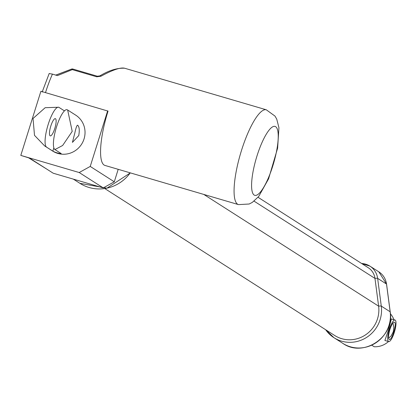 <?xml version="1.0" encoding="UTF-8"?>
<svg xmlns="http://www.w3.org/2000/svg" width="416" height="416" viewBox="0 0 416 416"><rect width="100%" height="100%" fill="white"/><g stroke="black" fill="none" stroke-linecap="round" stroke-linejoin="round"><path stroke-width="0.62" d="M258.034 197.283L368.233 267.712A15.72 15.179 122.6 0 1 374.967 278.413L378.622 306.166A29.193 28.184 122.6 0 1 365.498 334.885A29.193 28.184 122.6 0 1 334.667 335.483L104.801 188.573M389.173 339.357C388.128 338.094 388.367 334.823 389.88 329.545C391.628 324.418 393.177 321.989 394.529 322.254C397.244 323.336 391.544 341.526 389.173 339.357L389.319 339.425M388.69 341.583A11.227 2.818 106.4 0 0 394.436 331.994A11.227 2.818 106.4 0 0 395.2 320.117A11.227 2.818 106.4 0 0 395.013 320.034A11.227 2.818 106.4 0 0 389.147 330.013A11.227 2.818 106.4 0 0 388.69 341.583L384.894 340.465L388.549 329.841L391.383 318.999M392.948 323.04L393.832 327.283L393.24 331.895L391.134 335.889L388.606 338.151M371.738 345.181L374.187 346.746A19.854 19.167 122.6 0 0 388.497 341.526M390.406 313.758A19.854 19.167 122.6 0 1 393.952 319.722M103.267 187.907L79.206 172.531L90.23 166.431L114.286 181.802L103.267 187.907L53.201 173.217L29.536 158.096L20.8 155.397L79.206 172.531M118.201 169.322L114.286 181.802M28.616 157.825L46.446 168.906M238.488 204.61L249.194 204.012L252.288 202.415L258.664 196.529L268.585 178.807L277.628 148.117L278.933 127.681L276.734 119.111L274.992 116.085L266.302 109.798A49.405 12.392 106.4 0 0 241.55 150.275A49.405 12.392 106.4 0 0 238.488 204.61L104.978 165.443A49.405 12.392 -73.6 0 1 108.046 111.103L40.898 91.265L20.8 155.397M90.23 166.431L107.65 110.854M53.867 147.872L52.848 151.122A21.336 20.597 122.6 0 0 61.188 153.572L54.922 149.568L62.65 145.48L72.212 131.378L67.662 110.006L75.712 115.149A21.336 20.597 122.6 0 1 84.042 138.939A21.336 20.597 122.6 0 1 52.733 151.102L44.689 145.959L34.502 135.351L33.036 118.466L45.162 107.702L58.609 107.234M52.848 151.122L44.689 145.959M58.443 107.188L58.672 107.25A20.857 5.231 106.4 0 1 59.02 107.411L64.428 110.869M67.662 110.006L67.018 109.699A20.857 5.231 -73.6 0 0 56.342 127.514A20.857 5.231 -73.6 0 0 54.922 149.568M74.818 133.042C75.972 127.743 76.908 125.133 77.626 125.211C79.305 126.667 79.685 130.114 78.759 135.564L72.431 142.386L74.818 133.042M58.672 107.25A20.857 5.231 106.4 0 0 47.996 125.065A20.857 5.231 106.4 0 0 46.576 147.118M55.479 118.716A8.98 2.252 -73.6 0 1 54.87 128.211A8.98 2.252 -73.6 0 1 50.274 135.886A8.98 2.252 -73.6 0 1 50.638 126.63A8.98 2.252 -73.6 0 1 55.328 118.643A8.98 2.252 -73.6 0 1 55.479 118.716M45.5 92.617A49.405 12.392 -73.6 0 1 52.442 74.11L49.358 73.585M52.442 74.11L57.491 75.592L72.311 69.638L96.756 76.809L101 76.216C112.622 69.904 120.479 67.236 124.576 68.214L124.582 68.219C117.135 67.881 108.904 70.429 99.882 75.873A2.246 1.066 -117.8 0 0 99.663 76.086L97.401 76.242A2.246 0.562 106.4 0 0 97.365 76.227A2.246 0.562 106.4 0 0 97.36 76.227A2.246 0.562 106.4 0 0 96.756 76.809M101 76.216A2.246 1.066 -117.8 0 0 99.882 75.873L97.365 76.227L72.914 69.051A2.246 0.562 -73.6 0 1 72.951 69.072L97.323 76.216M55.874 75.119L71.396 69.202A2.246 0.728 70.6 0 1 71.536 69.087A2.246 0.728 70.6 0 1 72.311 69.638A2.246 0.562 -73.6 0 1 72.914 69.051A2.246 2.246 0 0 0 71.536 69.087L55.656 75.145M325.666 329.732A31.439 30.352 -57.4 0 0 333.949 337.693A31.439 30.352 -57.4 0 0 367.151 337.048A31.439 30.352 -57.4 0 0 381.285 306.114A2.246 0.385 172.5 0 0 378.622 306.166L203.809 194.438M361.65 263.505A17.966 17.347 -57.4 0 1 369.933 266.136A17.966 17.347 -57.4 0 1 377.634 278.366L386.506 284.04L390.161 311.787L381.285 306.114L377.634 278.366A2.246 0.385 172.5 0 0 374.967 278.413L254.072 201.146M361.618 263.484L369.933 266.136L378.804 271.804A17.966 17.347 122.6 0 1 386.506 284.04A2.246 0.385 -7.5 0 1 386.563 284.107L390.213 311.854A2.246 0.385 -7.5 0 0 390.161 311.787A31.439 30.352 122.6 0 1 376.022 342.722A31.439 30.352 122.6 0 1 342.82 343.361L333.949 337.693L325.64 329.716M378.804 271.804L386.563 284.107A2.246 0.385 -7.5 0 1 386.526 284.19M342.82 343.361C363.277 358.01 394.852 336.95 390.213 311.854A2.246 0.385 -7.5 0 1 390.177 311.938M272.797 165.916A35.932 9.012 -73.6 0 1 254.192 195.078A35.932 9.012 -73.6 0 1 257.026 155.834A35.932 9.012 -73.6 0 1 275.631 126.672A35.932 9.012 -73.6 0 1 272.797 165.916M72.868 69.046A2.246 2.168 -57.4 0 0 71.692 69.087M130.26 172.858A38.178 36.858 122.6 0 1 79.903 183.321L73.341 179.13M395.013 320.034L391.217 318.916M49.218 73.434L42.162 92.03M124.576 68.214L266.302 109.798M130.338 172.884L106.886 188.198L79.903 183.321"/></g></svg>
